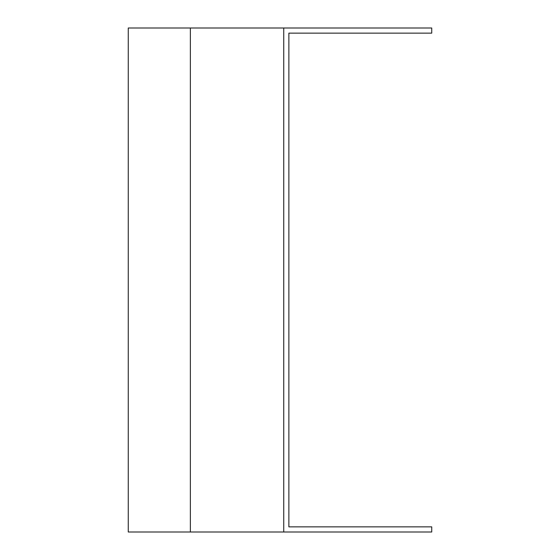 <?xml version="1.0" encoding="UTF-8"?>
<svg xmlns="http://www.w3.org/2000/svg" width="560" height="560" viewBox="0 0 560 560"><rect width="100%" height="100%" fill="white"/><g stroke="black" fill="none" stroke-linecap="round" stroke-linejoin="round"><path stroke-width="0.84" d="M283.738 28L283.738 532L431.739 532L431.739 526.862L288.869 526.862L288.869 33.138L431.739 33.138L431.739 28L128.261 28L128.261 532L190.358 532L190.358 28M283.738 532L190.358 532"/></g></svg>
